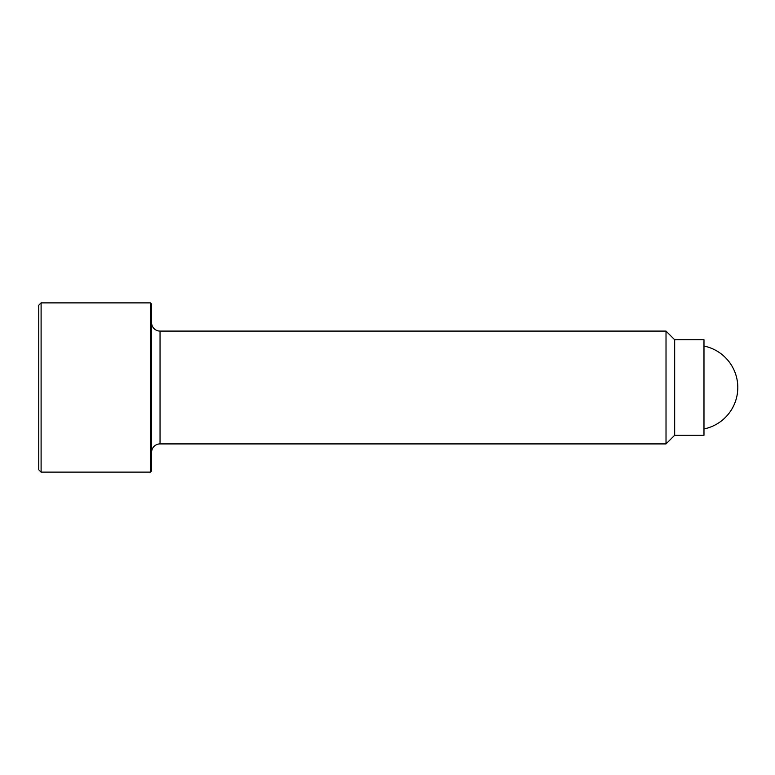 <?xml version="1.0" encoding="UTF-8"?>
<svg xmlns="http://www.w3.org/2000/svg" width="775" height="775" viewBox="0 0 775 775"><rect width="100%" height="100%" fill="white"/><g stroke="black" fill="none" stroke-linecap="round" stroke-linejoin="round"><path stroke-width="1.16" d="M41.104 302.88L38.75 305.224L38.75 469.776L41.104 472.12L41.104 302.88L150.408 302.88L150.408 472.12L151.58 470.948L151.58 304.052L150.408 302.88M151.58 452.377A8.467 8.467 0 0 1 160.047 443.91L160.047 331.09A8.467 8.467 0 0 1 151.58 322.623M666.016 331.09L674.667 339.741L674.667 435.259L666.016 443.91L666.016 331.09L160.047 331.09M674.667 435.259L703.981 435.259L703.981 339.741L674.667 339.741M703.981 346.047A42.315 42.315 0 0 1 703.981 428.953M160.047 443.91L666.016 443.91M41.104 472.12L150.408 472.12"/></g></svg>
